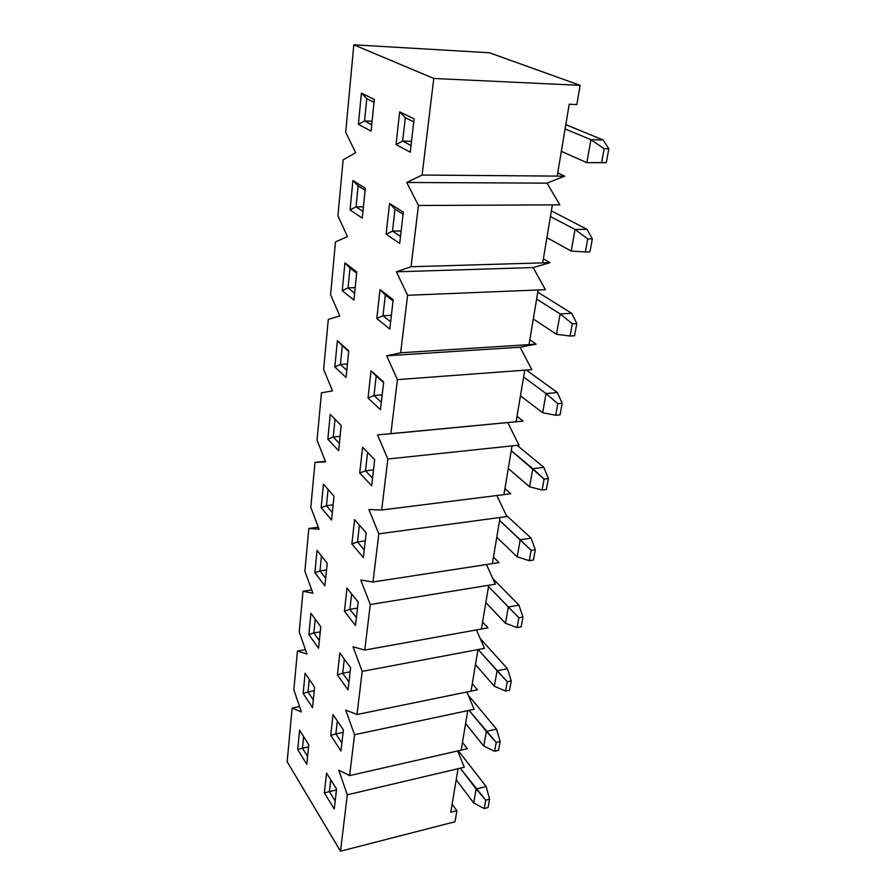<?xml version="1.0" encoding="UTF-8"?>
<svg xmlns="http://www.w3.org/2000/svg" width="896" height="896" viewBox="0 0 896 896"><rect width="100%" height="100%" fill="white"/><g stroke="black" fill="none" stroke-linecap="round" stroke-linejoin="round"><path stroke-width="1.34" d="M518.885 617.781L517.093 627.592L521.181 626.842L522.973 617.053L518.885 617.781L488.533 586.566L508.323 606.995L518.963 605.158L492.845 578.603L518.963 605.158L522.973 617.053L518.885 617.781L517.093 627.592L505.456 623.258L508.323 606.995L518.963 605.158L522.973 617.053L521.181 626.842L517.093 627.592L505.456 623.258L508.323 606.995L518.885 617.781M485.845 602.571L505.456 623.258L485.845 602.571M507.259 681.733L505.568 691.04L509.555 690.211L511.269 680.915L507.259 681.733L478.162 649.533L497.056 670.802L507.472 668.73L480.189 638.478L507.472 668.73L511.269 680.915L507.259 681.733L505.568 691.04L494.323 686.235L497.056 670.802L507.472 668.73L511.269 680.915L509.555 690.211L505.568 691.04L494.323 686.235L497.056 670.802L507.259 681.733M475.474 664.586L494.323 686.235L475.474 664.586M496.216 742.437L494.614 751.285L498.523 750.378L500.147 741.541L496.216 742.437L469.067 710.36L486.349 731.394L496.541 729.109L468.216 695.15L496.541 729.109L500.147 741.541L496.216 742.437L494.614 751.285L483.75 746.066L486.349 731.394L496.541 729.109L500.147 741.541L498.523 750.378L494.614 751.285L483.75 746.066L486.349 731.394L496.216 742.437M465.606 723.565L483.75 746.066L465.606 723.565M485.733 800.15L484.198 808.562L488.04 807.576L489.574 799.176L485.733 800.15L460.242 768.186L476.168 789.006L486.158 786.542L458.371 750.781L486.158 786.542L489.574 799.176L485.733 800.15L484.198 808.562L473.693 802.962L476.168 789.006L486.158 786.542L489.574 799.176L488.04 807.576L484.198 808.562L473.693 802.962L476.168 789.006L485.733 800.15M456.21 779.722L473.693 802.962L456.21 779.722M455.011 821.744L340.502 851.2L287.157 761.723L292.141 708.019L299.522 706.563L292.141 708.019L301.358 711.962L293.843 689.797L297.438 651.034L305.435 649.634L297.438 651.034L306.97 654.035L299.219 631.926L303.005 591.248L311.685 589.926L303.005 591.248L312.883 593.197L304.864 571.178L308.84 528.438L318.326 527.218L308.84 528.438L319.088 529.234L310.811 507.338L314.989 462.381L325.382 461.294L314.989 462.381L325.618 461.888L317.05 440.16L321.462 392.795L332.506 390.88L323.635 369.376L328.283 319.413L339.786 315.907L330.579 294.683L335.485 241.898L347.48 236.634L337.915 215.757L343.112 159.902L355.622 152.678L345.688 132.227L353.819 44.8L433.765 78.467L580.115 85.344L489.462 52.763L353.819 44.8L489.462 52.763L580.115 85.344L433.765 78.467L422.106 175.056L557.2 176.098L569.218 104.261L576.856 104.552L580.115 85.344L576.856 104.552L569.218 104.261L557.2 176.098L564.693 176.154L546.997 183.131L559.821 204.848L418.432 205.498L411.04 266.728L542.685 262.875L552.384 204.882L418.432 205.498L411.04 266.728L396.413 271.813L407.59 295.288L400.658 352.789L529.01 344.624L538.149 289.979L407.59 295.288L400.658 352.789L386.702 355.79L397.41 379.635L390.88 433.731L516.107 421.747L524.731 370.171L397.41 379.635L390.88 433.731L377.541 434.896L387.834 459.01L381.685 510.003L503.91 494.637L512.064 445.883L387.834 459.01L381.685 510.003L368.906 509.522L378.806 533.848L372.994 581.997L492.363 563.629L500.091 517.474L378.806 533.848L372.994 581.997L360.752 580.048L370.272 604.531L364.773 650.059L481.421 629.037L488.746 585.267L370.272 604.531L364.773 650.059L353.024 646.811L362.197 671.384L357 714.515L471.038 691.13L477.982 649.566L362.197 671.384L357 714.515L345.71 710.091L354.558 734.731L349.619 775.622L461.16 750.142L467.768 710.629L354.558 734.731L349.619 775.622L338.755 770.157L347.301 794.819L340.502 851.2L455.011 821.744L456.882 810.701L450.766 812.246L458.058 768.701L347.301 794.819L340.502 851.2L287.157 761.723L292.141 708.019L301.358 711.962L293.843 689.797L297.438 651.034L306.97 654.035L299.219 631.926L303.005 591.248L312.883 593.197L304.864 571.178L308.84 528.438L319.088 529.234L310.811 507.338L314.989 462.381L325.618 461.888L317.05 440.16L321.462 392.795L332.506 390.88L323.635 369.376L328.283 319.413L339.786 315.907L330.579 294.683L335.485 241.898L347.48 236.634L337.915 215.757L343.112 159.902L355.622 152.678L345.688 132.227L353.819 44.8L433.765 78.467L422.106 175.056L406.75 182.482L418.432 205.498L406.75 182.482L546.997 183.131L559.821 204.848L552.384 204.882L542.685 262.875L549.998 262.662L533.142 267.557L545.406 289.677L407.59 295.288L396.413 271.813L533.142 267.557L545.406 289.677L538.149 289.979L529.01 344.624L536.144 344.165L520.061 347.2L531.821 369.645L397.41 379.635L386.702 355.79L520.061 347.2L531.821 369.645L524.731 370.171L516.107 421.747L523.085 421.075L377.541 434.896L387.834 459.01L512.064 445.883L503.91 494.637L510.731 493.786L381.685 510.003L368.906 509.522L378.806 533.848L506.856 516.555L500.091 517.474L492.363 563.629L499.038 562.61L372.994 581.997L360.752 580.048L370.272 604.531L495.365 584.192L488.746 585.267L481.421 629.037L487.95 627.861L364.773 650.059L353.024 646.811L362.197 671.384L484.467 648.346L477.982 649.566L471.038 691.13L477.422 689.819L357 714.515L345.71 710.091L354.558 734.731L474.118 709.285L467.768 710.629L461.16 750.142L467.421 748.709L349.619 775.622L338.755 770.157L347.301 794.819L458.058 768.701L450.766 812.246L456.882 810.701L455.011 821.744M535.326 549.696L531.138 550.323L529.256 560.672L533.434 560.034L535.326 549.696L531.093 538.138L506.229 515.234L531.093 538.138L535.326 549.696L531.138 550.323L499.598 520.43L520.218 539.717L531.093 538.138L520.218 539.717L531.138 550.323L529.256 560.672L517.182 556.875L520.218 539.717L517.182 556.875L496.776 537.286L517.182 556.875L529.256 560.672L533.434 560.034L535.326 549.696M548.374 478.542L544.096 479.058L542.102 490L546.37 489.474L548.374 478.542L543.883 467.376L517.16 445.346L543.883 467.376L548.374 478.542L544.096 479.058L511.269 450.677L532.773 468.675L543.883 467.376L532.773 468.675L544.096 479.058L542.102 490L529.57 486.808L532.773 468.675L529.57 486.808L508.29 468.462L529.57 486.808L542.102 490L546.37 489.474L548.374 478.542M562.184 403.267L557.805 403.659L555.699 415.251L560.056 414.837L562.184 403.267L557.424 392.56L526.355 370.048L557.424 392.56L562.184 403.267L557.805 403.659L546.045 393.534L523.589 377.014L546.045 393.534L557.424 392.56L546.045 393.534L557.805 403.659L555.699 415.251L542.662 412.72L546.045 393.534L542.662 412.72L520.442 395.808L542.662 412.72L555.699 415.251L560.056 414.837L562.184 403.267M576.811 323.501L572.331 323.758L570.091 336.045L574.56 335.776L576.811 323.501L571.749 313.331L537.779 292.186L571.749 313.331L576.811 323.501L572.331 323.758L560.112 313.936L536.626 299.096L560.112 313.936L571.749 313.331L560.112 313.936L572.331 323.758L570.091 336.045L556.517 334.275L560.112 313.936L556.517 334.275L533.299 318.998L556.517 334.275L570.091 336.045L574.56 335.776L576.811 323.501M592.334 238.829L587.742 238.918L585.379 251.978L589.949 251.866L592.334 238.829L586.958 229.286L551.387 210.874L586.958 229.286L592.334 238.829L587.742 238.918L575.042 229.466L550.435 216.552L575.042 229.466L586.958 229.286L575.042 229.466L587.742 238.918L585.379 251.978L571.222 251.07L575.042 229.466L571.222 251.07L546.907 237.642L571.222 251.07L585.379 251.978L589.949 251.866L592.334 238.829M608.843 148.792L604.15 148.702L601.619 162.59L606.301 162.658L608.843 148.792L603.109 139.966L565.813 124.656L603.109 139.966L608.843 148.792L604.15 148.702L590.901 139.675L565.096 128.946L590.901 139.675L603.109 139.966L590.901 139.675L604.15 148.702L601.619 162.59L586.846 162.658L590.901 139.675L586.846 162.658L606.301 162.658L608.843 148.792M561.344 151.346L586.846 162.658L606.301 162.658L586.846 162.658L561.344 151.346M493.461 557.099L499.038 562.61L493.461 557.099M486.472 564.536L495.365 584.192L486.472 564.536M472.27 683.749L477.422 689.819L472.27 683.749M466.894 691.981L474.118 709.285L466.894 691.981M529.805 339.819L536.144 344.165L520.061 347.2L386.702 355.79L400.658 352.789L536.144 344.165L529.805 339.819M504.918 488.611L510.731 493.786L504.918 488.611M496.899 495.522L506.856 516.555L496.899 495.522M482.586 622.048L487.95 627.861L482.586 622.048M476.482 629.933L484.467 648.346L476.482 629.933M462.448 742.414L467.421 748.709L462.448 742.414M457.71 750.926L464.274 767.234L458.058 768.701L464.274 767.234L457.71 750.926M517.014 416.293L523.085 421.075L517.014 416.293M507.763 422.542L518.986 445.155L512.064 445.883L518.986 445.155L507.763 422.542M543.357 258.821L549.998 262.662L533.142 267.557L396.413 271.813L411.04 266.728L549.998 262.662L543.357 258.821M557.738 172.883L564.693 176.154L546.997 183.131L406.75 182.482L422.106 175.056L564.693 176.154L557.738 172.883M452.122 804.182L456.882 810.701L452.122 804.182M299.589 730.195L297.707 749.515L306.779 764.277L308.762 744.789L299.589 730.195L308.762 744.789L306.779 764.277L297.707 749.515L299.589 730.195M326.558 773.102L324.363 792.904L334.264 809.01L336.571 789.029L326.558 773.102L336.571 789.029L334.264 809.01L324.363 792.904L326.558 773.102M314.608 687.243L305.122 673.165L303.15 693.437L312.525 707.706L314.608 687.243L312.525 707.706L303.15 693.437L305.122 673.165L314.608 687.243M327.208 563.181L317.038 550.379L314.866 572.768L324.912 585.805L327.208 563.181L324.912 585.805L314.866 572.768L317.038 550.379L327.208 563.181M320.746 626.774L310.923 613.301L308.862 634.592L318.562 648.278L320.746 626.774L318.562 648.278L308.862 634.592L310.923 613.301L320.746 626.774M333.032 714.56L330.725 735.381L340.973 750.971L343.403 729.96L333.032 714.56L343.403 729.96L340.973 750.971L330.725 735.381L333.032 714.56M339.83 652.971L337.411 674.89L348.04 689.886L350.605 667.744L339.83 652.971L350.605 667.744L348.04 689.886L337.411 674.89L339.83 652.971M347.01 588.078L344.456 611.184L355.488 625.509L358.198 602.146L347.01 588.078L358.198 602.146L355.488 625.509L344.456 611.184L347.01 588.078M354.581 519.624L351.882 544.006L363.35 557.558L366.206 532.874L354.581 519.624L366.206 532.874L363.35 557.558L351.882 544.006L354.581 519.624M334.006 496.182L323.456 484.165L321.171 507.73L331.587 520.038L334.006 496.182L331.587 520.038L321.171 507.73L323.456 484.165L334.006 496.182M341.186 425.533L330.232 414.378L327.824 439.219L338.632 450.699L341.186 425.533L338.632 450.699L327.824 439.219L330.232 414.378L341.186 425.533M348.768 350.896L337.378 340.726L334.835 366.968L346.069 377.485L348.768 350.896L346.069 377.485L334.835 366.968L337.378 340.726L348.768 350.896M362.578 447.294L359.722 473.066L371.661 485.733L374.685 459.614L362.578 447.294L374.685 459.614L371.661 485.733L359.722 473.066L362.578 447.294M371.034 370.754L368.021 398.048L380.464 409.696L383.667 382.021L371.034 370.754L383.6 382.603L376.197 375.995L374.002 395.506L376.197 375.995L371.034 370.754L383.667 382.021L380.464 409.696L368.021 398.048L371.034 370.754M356.787 271.936L344.926 262.898L342.238 290.64L353.931 300.082L356.787 271.936L353.931 300.082L342.238 290.64L344.926 262.898L356.787 271.936M380.005 289.621L376.802 318.562L389.794 329.056L393.187 299.667L380.005 289.621L385.314 295.053L393.042 300.955L385.314 295.053L382.984 315.739L385.314 295.053L380.005 289.621L393.187 299.667L389.794 329.056L376.802 318.562L380.005 289.621M389.525 203.482L386.131 234.226L399.706 243.387L403.323 212.128L389.525 203.482L395.002 209.115L403.077 214.211L395.002 209.115L392.526 231.09L395.002 209.115L389.525 203.482L403.323 212.128L399.706 243.387L386.131 234.226L389.525 203.482M365.288 188.261L352.923 180.499L350.078 209.888L362.253 218.109L365.288 188.261L362.253 218.109L350.078 209.888L352.923 180.499L365.288 188.261M399.661 111.832L396.043 144.57L410.256 152.208L414.109 118.899L399.661 111.832L405.306 117.69L413.762 121.856L405.306 117.69L402.662 141.086L405.306 117.69L399.661 111.832L414.109 118.899L410.256 152.208L396.043 144.57L399.661 111.832M374.315 99.445L361.402 93.139L358.378 124.309L371.09 131.152L374.315 99.445L371.09 131.152L358.378 124.309L361.402 93.139L374.315 99.445M336.47 789.947L329.37 791.594L330.714 779.71L329.37 791.594L336.47 789.947M335.194 800.99L329.37 791.594L324.363 792.904L329.37 791.594L335.194 800.99M308.549 746.872L302.445 748.171L303.598 736.568L302.445 748.171L308.549 746.872M307.574 756.448L302.445 748.171L297.707 749.515L302.445 748.171L307.574 756.448M343.123 732.379L335.866 733.914L337.333 720.944L335.866 733.914L343.123 732.379M341.902 742.997L335.866 733.914L330.725 735.381L335.866 733.914L341.902 742.997M313.32 699.933L308.011 691.947L314.25 690.749L308.011 691.947L309.266 679.314L308.011 691.947L303.15 693.437L308.011 691.947L313.32 699.933M350.134 671.843L342.709 673.243L344.299 659.098L342.709 673.243L350.134 671.843M348.958 681.979L342.709 673.243L337.411 674.89L342.709 673.243L348.958 681.979M319.346 640.595L313.858 632.934L320.23 631.848L313.858 632.934L315.213 619.192L313.858 632.934L308.862 634.592L313.858 632.934L319.346 640.595M357.504 608.104L349.899 609.347L351.646 593.914L349.899 609.347L357.504 608.104M356.395 617.68L349.899 609.347L344.456 611.184L349.899 609.347L356.395 617.68M325.674 578.222L319.995 570.931L326.514 569.968L319.995 570.931L321.474 555.968L319.995 570.931L314.866 572.768L319.995 570.931L325.674 578.222M365.277 540.893L357.493 541.957L359.397 525.112L357.493 541.957L365.277 540.893M364.246 549.842L357.493 541.957L351.882 544.006L357.493 541.957L364.246 549.842M332.349 512.579L326.458 505.691L333.133 504.885L326.458 505.691L328.07 489.418L326.458 505.691L321.171 507.73L326.458 505.691L332.349 512.579M373.498 469.918L365.512 470.792L367.584 452.402L365.512 470.792L373.498 469.918M372.546 478.15L365.512 470.792L359.722 473.066L365.512 470.792L372.546 478.15M339.371 443.386L333.256 436.968L340.088 436.33L333.256 436.968L335.014 419.25L333.256 436.968L327.824 439.219L333.256 436.968L339.371 443.386M382.178 394.856L374.002 395.506L382.178 394.856M381.315 402.27L374.002 395.506L368.021 398.048L374.002 395.506L381.315 402.27M342.294 345.733L348.712 351.456L337.378 340.726L342.294 345.733L340.435 364.482L347.435 364.011L340.435 364.482L342.294 345.733M346.797 370.35L340.435 364.482L334.835 366.968L340.435 364.482L346.797 370.35M391.373 315.336L382.984 315.739L391.373 315.336M390.622 321.832L382.984 315.739L376.802 318.562L382.984 315.739L390.622 321.832M349.978 268.061L356.664 273.168L344.926 262.898L349.978 268.061L348.018 287.885L355.197 287.627L348.018 287.885L349.978 268.061M354.637 293.16L348.018 287.885L342.238 290.64L348.018 287.885L354.637 293.16M401.139 230.966L392.526 231.09L401.139 230.966M400.512 236.398L392.526 231.09L386.131 234.226L392.526 231.09L400.512 236.398M358.12 185.853L365.086 190.243L358.12 185.853L352.923 180.499L358.12 185.853L356.048 206.853L363.406 206.808L356.048 206.853L358.12 185.853M362.936 211.434L356.048 206.853L350.078 209.888L356.048 206.853L362.936 211.434M411.522 141.277L402.662 141.086L411.522 141.277M411.029 145.499L402.662 141.086L396.043 144.57L402.662 141.086L411.029 145.499M366.755 98.683L374.024 102.267L366.755 98.683L361.402 93.139L366.755 98.683L364.549 120.96L372.109 121.184L364.549 120.96L366.755 98.683M371.739 124.757L364.549 120.96L358.378 124.309L364.549 120.96L371.739 124.757"/></g></svg>
